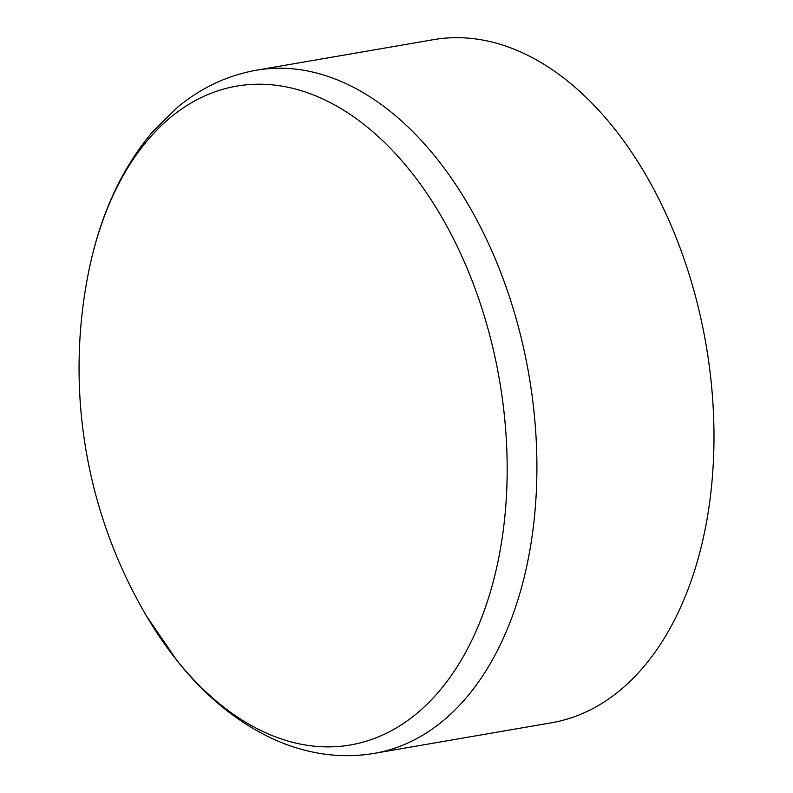 <?xml version="1.0" encoding="UTF-8"?>
<svg xmlns="http://www.w3.org/2000/svg" width="793" height="793" viewBox="0 0 793 793"><rect width="100%" height="100%" fill="white"/><g stroke="black" fill="none" stroke-linecap="round" stroke-linejoin="round"><path stroke-width="1.19" d="M283.19 86.348A334.289 208.975 -99.8 0 0 87.785 276.113A334.289 208.975 -99.8 0 0 87.775 276.113A489.499 489.499 0 0 0 146.418 615.893L146.418 615.893A334.289 208.975 -99.8 0 0 303.878 744.746A334.289 208.975 -99.8 0 0 506.925 453.051A334.289 208.975 -99.8 0 0 283.19 86.348M146.418 615.893L177.226 660.906C205.456 696.353 237.404 722.373 273.079 738.967C287.809 745.688 302.837 750.406 318.181 753.132C337.055 756.453 355.77 756.522 374.336 753.35L551.413 722.79A346.62 216.687 -99.8 0 0 711.192 382.246A346.62 216.687 -99.8 0 0 481.738 39.878A346.62 216.687 -99.8 0 0 433.513 39.65L256.436 70.21C227.532 75.365 201.283 87.666 177.691 107.124L152.504 131.886C120.477 169.95 98.897 218.025 87.785 276.113M374.336 753.35A346.62 216.687 -99.8 0 0 534.115 412.806A346.62 216.687 -99.8 0 0 304.661 70.438A346.62 216.687 -99.8 0 0 256.436 70.21"/></g></svg>
